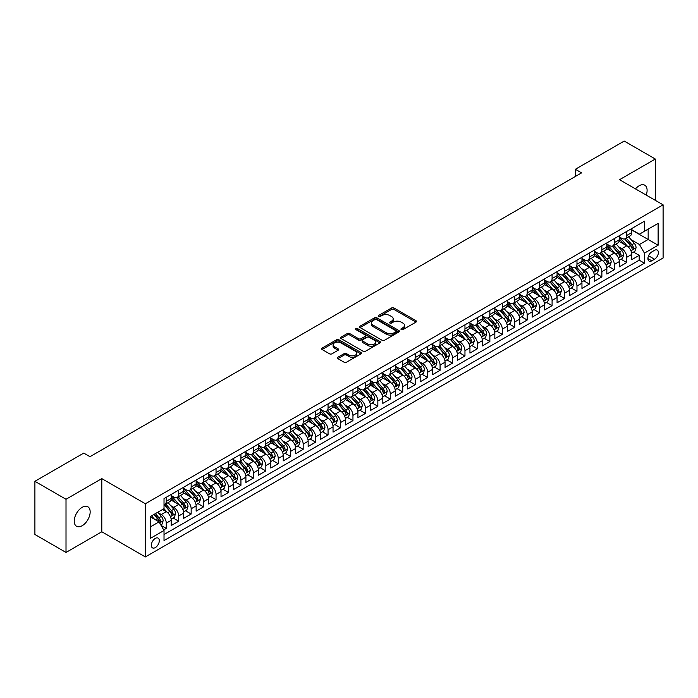 <?xml version="1.0" encoding="UTF-8"?>
<svg xmlns="http://www.w3.org/2000/svg" width="698" height="698" viewBox="0 0 698 698"><rect width="100%" height="100%" fill="white"/><g stroke="black" fill="none" stroke-linecap="round" stroke-linejoin="round"><path stroke-width="1.05" d="M401.28 329.604A1.213 0.698 0 0 0 402.99 329.604L415.964 322.11A1.728 0.995 0 0 0 416.47 321.403A1.728 0.995 0 0 0 415.964 320.696L393.977 308.001A1.728 0.995 0 0 0 391.534 308.001L378.552 315.496A1.213 0.698 0 0 0 378.203 315.993A1.213 0.698 0 0 0 378.552 316.482A1.213 0.698 0 0 0 380.262 316.482L381.946 315.513A5.532 3.193 0 0 1 389.763 315.513L391.595 316.569A5.532 3.193 0 0 1 393.21 318.829A5.532 3.193 0 0 1 391.595 321.089L389.912 322.057A1.213 0.698 0 0 0 389.563 322.546A1.213 0.698 0 0 0 389.912 323.043A1.213 0.698 0 0 0 391.622 323.043L393.306 322.075A5.532 3.193 0 0 1 401.123 322.075L402.955 323.13A5.532 3.193 0 0 1 404.578 325.39A5.532 3.193 0 0 1 402.955 327.641L401.28 328.618A1.213 0.698 0 0 0 400.922 329.107A1.213 0.698 0 0 0 401.28 329.604L401.28 328.618M82.198 525.707A11.264 6.5 120 0 0 89.553 515.787A11.264 6.5 120 0 0 87.826 506.757A11.264 6.5 120 0 0 82.198 507.315A11.264 6.5 120 0 0 74.834 517.244A11.264 6.5 120 0 0 76.562 526.266A11.264 6.5 120 0 0 82.198 525.707M646.217 195.091A11.264 6.5 120 0 0 644.778 185.206A11.264 6.5 120 0 0 639.141 185.764A11.264 6.5 120 0 0 635.485 188.896M155.314 547.59A5.636 3.254 120 0 0 158.996 542.625A5.636 3.254 120 0 0 158.132 538.114A5.636 3.254 120 0 0 155.314 538.394A5.636 3.254 120 0 0 151.632 543.358A5.636 3.254 120 0 0 152.496 547.869A5.636 3.254 120 0 0 155.314 547.59M337.902 357.228A1.728 0.995 0 0 0 337.396 357.934A1.728 0.995 0 0 0 337.902 358.641L344.07 362.201A1.728 0.995 0 0 0 346.513 362.201L360.936 353.886A1.728 0.995 0 0 0 361.442 353.179A1.728 0.995 0 0 0 360.936 352.473L338.94 339.778A1.728 0.995 0 0 0 336.497 339.778L322.083 348.101A1.728 0.995 0 0 0 321.577 348.799A1.728 0.995 0 0 0 322.083 349.506L329.535 353.807A1.728 0.995 0 0 0 331.978 353.807L338.146 350.248A1.728 0.995 0 0 0 338.652 349.541A1.728 0.995 0 0 0 338.146 348.843L334.455 346.705A4.624 2.67 0 0 1 333.103 344.821A4.624 2.67 0 0 1 335.956 342.352A4.624 2.67 0 0 1 340.99 342.936L355.465 351.286A4.624 2.67 0 0 1 356.818 353.179A4.624 2.67 0 0 1 353.965 355.64A4.624 2.67 0 0 1 348.93 355.064L346.513 353.668A1.728 0.995 0 0 0 344.07 353.668L337.902 357.228L337.902 358.641L344.07 355.108L344.07 353.668M101.795 478.61L66.013 499.271L34.9 481.306L34.9 534.476L66.013 552.441L101.795 531.78L145.358 556.934L145.358 503.755L101.795 478.61L101.795 531.78M655.317 200.352L655.317 159.031L619.536 179.691L663.1 204.837L145.358 503.755M655.317 159.031L624.204 141.066L575.361 169.274L575.361 176.454M34.9 481.306L83.751 453.098L89.972 456.693L581.582 172.868L575.361 169.274M382.068 340.266A1.728 0.995 0 0 0 384.511 340.266L398.924 331.943A1.728 0.995 0 0 0 399.431 331.245A1.728 0.995 0 0 0 398.924 330.538L376.937 317.843A1.728 0.995 0 0 0 374.494 317.843L360.081 326.167A1.728 0.995 0 0 0 359.575 326.865A1.728 0.995 0 0 0 360.081 327.571L382.068 340.266M356.346 329.866A1.213 0.698 0 0 1 357.568 330.032L357.568 328.601L379.93 341.505A1.728 0.995 0 0 1 380.436 342.212A1.728 0.995 0 0 1 379.93 342.91L365.516 351.234A1.728 0.995 0 0 1 363.073 351.234L341.078 338.539L341.078 337.134A1.728 0.995 0 0 0 340.572 337.832A1.728 0.995 0 0 0 341.078 338.539M341.078 337.134L347.246 333.565A1.728 0.995 0 0 1 349.689 333.565L358.606 338.722A1.728 0.995 0 0 0 361.058 338.722L365.15 336.357A1.728 0.995 0 0 0 365.656 335.651A1.728 0.995 0 0 0 365.15 334.944L355.858 329.587A1.213 0.698 0 0 1 355.509 329.09A1.213 0.698 0 0 1 356.25 328.444A1.213 0.698 0 0 1 357.568 328.601M163.681 529.895L166.264 528.403L161.098 525.42M158.158 512.733L161.29 514.539A7.041 4.066 60 0 1 166.264 523.16L171.246 520.28L171.246 525.533L178.714 521.223L173.052 517.951M170.609 505.544L173.732 507.35A7.041 4.066 60 0 1 178.714 515.97L183.687 513.1L183.687 518.344L191.156 514.033L185.494 510.762M183.051 498.363L186.174 500.161A7.041 4.066 60 0 1 191.156 508.79L196.138 505.91L196.138 511.163L203.607 506.844L197.935 503.581M195.501 491.174L198.625 492.98A7.041 4.066 60 0 1 203.607 501.6L208.58 498.73L208.58 503.973L216.048 499.663L210.386 496.391M207.943 483.993L211.066 485.791A7.041 4.066 60 0 1 216.048 494.42L221.03 491.54L221.03 496.784L228.49 492.474L222.828 489.211M220.394 476.804L223.517 478.61A7.041 4.066 60 0 1 228.49 487.23L233.472 484.36L233.472 489.603L240.941 485.293L235.278 482.021M232.835 469.623L235.959 471.42A7.041 4.066 60 0 1 240.941 480.05L245.914 477.17L245.914 482.414L253.383 478.104L247.72 474.832M245.286 462.434L248.409 464.24A7.041 4.066 60 0 1 253.383 472.86L258.365 469.99L258.365 475.233L265.833 470.923L260.171 467.651M257.728 455.244L260.851 457.05A7.041 4.066 60 0 1 265.833 465.671L270.807 462.8L270.807 468.044L278.275 463.734L272.613 460.462M270.17 448.064L273.302 449.87A7.041 4.066 60 0 1 278.275 458.49L283.257 455.611L283.257 460.863L290.726 456.553L285.063 453.281M282.62 440.874L285.744 442.68A7.041 4.066 60 0 1 290.726 451.301L295.699 448.43L295.699 453.674L303.168 449.364L297.505 446.092M295.062 433.694L298.194 435.5A7.041 4.066 60 0 1 303.168 444.12L308.15 441.241L308.15 446.493L315.618 442.174L309.956 438.911M307.513 426.504L310.636 428.31A7.041 4.066 60 0 1 315.618 436.931L320.591 434.06L320.591 439.304L328.06 434.994L322.397 431.722M319.954 419.324L323.078 421.121A7.041 4.066 60 0 1 328.06 429.75L333.042 426.871L333.042 432.114L340.502 427.804L334.839 424.541M332.405 412.134L335.529 413.94A7.041 4.066 60 0 1 340.502 422.56L345.484 419.69L345.484 424.934L352.952 420.624L347.29 417.352M344.847 404.953L347.97 406.751A7.041 4.066 60 0 1 352.952 415.38L357.926 412.501L357.926 417.744L365.394 413.434L359.732 410.171M357.297 397.764L360.421 399.57A7.041 4.066 60 0 1 365.394 408.19L370.376 405.32L370.376 410.564L377.845 406.253L372.182 402.982M369.739 390.575L372.863 392.381A7.041 4.066 60 0 1 377.845 401.001L382.818 398.13L382.818 403.374L390.287 399.064L384.624 395.792M382.19 383.394L385.313 385.2A7.041 4.066 60 0 1 390.287 393.82L395.269 390.95L395.269 396.194L402.737 391.883L397.075 388.611M394.632 376.205L397.755 378.011A7.041 4.066 60 0 1 402.737 386.631L407.711 383.76L407.711 389.004L415.179 384.694L409.517 381.422M407.074 369.024L410.206 370.83A7.041 4.066 60 0 1 415.179 379.45L420.161 376.571L420.161 381.823L427.63 377.505L421.967 374.241M419.524 361.834L422.648 363.641A7.041 4.066 60 0 1 427.63 372.261L432.603 369.39L432.603 374.634L440.072 370.324L434.409 367.052M431.966 354.654L435.09 356.451A7.041 4.066 60 0 1 440.072 365.08L445.054 362.201L445.054 367.445L452.513 363.135L446.851 359.871M444.417 347.464L447.54 349.27A7.041 4.066 60 0 1 452.513 357.891L457.495 355.02L457.495 360.264L464.964 355.954L459.301 352.682M456.858 340.284L459.982 342.081A7.041 4.066 60 0 1 464.964 350.71L469.946 347.831L469.946 353.075L477.406 348.764L471.743 345.501M469.309 333.094L472.433 334.9A7.041 4.066 60 0 1 477.406 343.521L482.388 340.65L482.388 345.894L489.856 341.584L484.194 338.312M481.751 325.905L484.874 327.711A7.041 4.066 60 0 1 489.856 336.34L494.83 333.461L494.83 338.704L502.298 334.394L496.636 331.122M494.201 318.724L497.325 320.53A7.041 4.066 60 0 1 502.298 329.151L507.28 326.28L507.28 331.524L514.749 327.214L509.086 323.942M506.643 311.535L509.767 313.341A7.041 4.066 60 0 1 514.749 321.961L519.722 319.091L519.722 324.334L527.191 320.024L521.528 316.752M519.085 304.354L522.217 306.16A7.041 4.066 60 0 1 527.191 314.781L532.173 311.901L532.173 317.154L539.641 312.835L533.979 309.572M531.536 297.165L534.659 298.971A7.041 4.066 60 0 1 539.641 307.591L544.615 304.721L544.615 309.964L552.083 305.654L546.421 302.382M543.978 289.984L547.101 291.781A7.041 4.066 60 0 1 552.083 300.41L557.065 297.531L557.065 302.784L564.534 298.465L558.862 295.202M556.428 282.795L559.552 284.601A7.041 4.066 60 0 1 564.534 293.221L569.507 290.351L569.507 295.594L576.976 291.284L571.313 288.012M568.87 275.614L571.994 277.411A7.041 4.066 60 0 1 576.976 286.04L581.957 283.161L581.957 288.405L589.417 284.095L583.755 280.832M581.321 268.425L584.444 270.231A7.041 4.066 60 0 1 589.417 278.851L594.399 275.98L594.399 281.224L601.868 276.914L596.205 273.642M593.762 261.235L596.886 263.041A7.041 4.066 60 0 1 601.868 271.67L606.841 268.791L606.841 274.035L614.31 269.725L608.647 266.453M606.213 254.055L609.337 255.861A7.041 4.066 60 0 1 614.31 264.481L619.292 261.61L619.292 266.854L626.76 262.544L626.76 257.292A7.041 4.066 -120 0 0 621.778 248.671L618.655 246.865M621.098 259.272L626.76 262.544M171.246 520.28A7.041 4.066 -120 0 0 166.264 511.66L162.529 509.505M183.687 513.1A7.041 4.066 -120 0 0 178.714 504.48L171.01 500.03M196.138 505.91A7.041 4.066 -120 0 0 191.156 497.29L183.461 492.849M208.58 498.73A7.041 4.066 -120 0 0 203.607 490.109L195.902 485.66M221.03 491.54A7.041 4.066 -120 0 0 216.048 482.92L208.353 478.479M233.472 484.36A7.041 4.066 -120 0 0 228.49 475.731L220.795 471.29M245.914 477.17A7.041 4.066 -120 0 0 240.941 468.55L233.245 464.109M258.365 469.99A7.041 4.066 -120 0 0 253.383 461.361L245.687 456.92M270.807 462.8A7.041 4.066 -120 0 0 265.833 454.18L258.138 449.73M283.257 455.611A7.041 4.066 -120 0 0 278.275 446.99L270.58 442.549M295.699 448.43A7.041 4.066 -120 0 0 290.726 439.81L283.022 435.36M308.15 441.241A7.041 4.066 -120 0 0 303.168 432.62L295.472 428.179M320.591 434.06A7.041 4.066 -120 0 0 315.618 425.44L307.914 420.99M333.042 426.871A7.041 4.066 -120 0 0 328.06 418.25L320.365 413.809M345.484 419.69A7.041 4.066 -120 0 0 340.502 411.061L332.806 406.62M357.926 412.501A7.041 4.066 -120 0 0 352.952 403.88L345.257 399.439M370.376 405.32A7.041 4.066 -120 0 0 365.394 396.691L357.699 392.25M382.818 398.13A7.041 4.066 -120 0 0 377.845 389.51L370.149 385.06M395.269 390.95A7.041 4.066 -120 0 0 390.287 382.321L382.591 377.88M407.711 383.76A7.041 4.066 -120 0 0 402.737 375.14L395.042 370.69M420.161 376.571A7.041 4.066 -120 0 0 415.179 367.951L407.484 363.51M432.603 369.39A7.041 4.066 -120 0 0 427.63 360.77L419.926 356.32M445.054 362.201A7.041 4.066 -120 0 0 440.072 353.581L432.376 349.14M457.495 355.02A7.041 4.066 -120 0 0 452.513 346.391L444.818 341.95M469.946 347.831A7.041 4.066 -120 0 0 464.964 339.211L457.269 334.77M482.388 340.65A7.041 4.066 -120 0 0 477.406 332.021L469.71 327.58M494.83 333.461A7.041 4.066 -120 0 0 489.856 324.84L482.161 320.399M507.28 326.28A7.041 4.066 -120 0 0 502.298 317.651L494.603 313.21M519.722 319.091A7.041 4.066 -120 0 0 514.749 310.47L507.053 306.021M532.173 311.901A7.041 4.066 -120 0 0 527.191 303.281L519.495 298.84M544.615 304.721A7.041 4.066 -120 0 0 539.641 296.1L531.937 291.651M557.065 297.531A7.041 4.066 -120 0 0 552.083 288.911L544.388 284.47M569.507 290.351A7.041 4.066 -120 0 0 564.534 281.722L556.83 277.281M581.957 283.161A7.041 4.066 -120 0 0 576.976 274.541L569.28 270.1M594.399 275.98A7.041 4.066 -120 0 0 589.417 267.351L581.722 262.91M606.841 268.791A7.041 4.066 -120 0 0 601.868 260.171L594.173 255.73M619.292 261.61A7.041 4.066 -120 0 0 614.31 252.981L606.614 248.54M654.515 250.329L651.775 251.908A5.453 3.15 120 0 0 648.206 256.716A5.453 3.15 120 0 0 649.044 261.087A5.453 3.15 120 0 0 651.775 260.816L654.515 259.237A5.453 3.15 120 0 0 658.074 254.43A5.453 3.15 120 0 0 657.237 250.059A5.453 3.15 120 0 0 654.515 250.329M145.358 556.934L663.1 258.016L663.1 204.837M150.332 526.894L159.048 521.868L164.021 530.489L164.021 540.549L644.429 263.19L644.429 253.13L639.455 244.501L631.097 239.684M164.021 530.489L150.332 538.394L150.332 516.546L164.021 508.641L164.021 498.581L644.429 221.222L644.429 231.282L658.118 223.377L658.118 245.225L644.429 253.13M171.246 495.563L173.732 497.002A7.041 4.066 60 0 0 177.248 497.351L182.23 494.481A7.041 4.066 -120 0 0 183.687 491.252L183.687 487.23M183.687 488.382L186.174 489.822A7.041 4.066 60 0 0 189.699 490.171L194.681 487.291A7.041 4.066 -120 0 0 196.138 484.072L196.138 480.05M196.138 481.192L198.625 482.632A7.041 4.066 60 0 0 202.141 482.981L207.123 480.111A7.041 4.066 -120 0 0 208.58 476.882L208.58 472.86M208.58 474.012L211.066 475.443A7.041 4.066 60 0 0 214.591 475.792L219.565 472.921A7.041 4.066 -120 0 0 221.03 469.702L221.03 465.671M221.03 466.822L223.517 468.262A7.041 4.066 60 0 0 227.033 468.611L232.015 465.732A7.041 4.066 -120 0 0 233.472 462.512L233.472 458.49M233.472 459.642L235.959 461.073A7.041 4.066 60 0 0 239.484 461.422L244.457 458.551A7.041 4.066 -120 0 0 245.914 455.332L245.914 451.301M245.914 452.452L248.409 453.892A7.041 4.066 60 0 0 251.926 454.241L256.908 451.362A7.041 4.066 -120 0 0 258.365 448.142L258.365 444.12M258.365 445.272L260.851 446.703A7.041 4.066 60 0 0 264.376 447.052L269.349 444.181A7.041 4.066 -120 0 0 270.807 440.953L270.807 436.931M270.807 438.082L273.302 439.522A7.041 4.066 60 0 0 276.818 439.871L281.8 436.992A7.041 4.066 -120 0 0 283.257 433.772L283.257 429.75M283.257 430.893L285.744 432.332A7.041 4.066 60 0 0 289.269 432.681L294.242 429.811A7.041 4.066 -120 0 0 295.699 426.583L295.699 422.56M295.699 423.712L298.194 425.152A7.041 4.066 60 0 0 301.711 425.501L306.692 422.622A7.041 4.066 -120 0 0 308.15 419.402L308.15 415.38M308.15 416.523L310.636 417.962A7.041 4.066 60 0 0 314.152 418.311L319.134 415.441A7.041 4.066 -120 0 0 320.591 412.213L320.591 408.19M320.591 409.342L323.078 410.773A7.041 4.066 60 0 0 326.603 411.122L331.576 408.251A7.041 4.066 -120 0 0 333.042 405.032L333.042 401.001M333.042 402.153L335.529 403.592A7.041 4.066 60 0 0 339.045 403.941L344.027 401.062A7.041 4.066 -120 0 0 345.484 397.843L345.484 393.82M345.484 394.972L347.97 396.403A7.041 4.066 60 0 0 351.495 396.752L356.469 393.881A7.041 4.066 -120 0 0 357.926 390.662L357.926 386.631M357.926 387.783L360.421 389.222A7.041 4.066 60 0 0 363.937 389.571L368.919 386.692A7.041 4.066 -120 0 0 370.376 383.472L370.376 379.45M370.376 380.602L372.863 382.033A7.041 4.066 60 0 0 376.388 382.382L381.361 379.511A7.041 4.066 -120 0 0 382.818 376.283L382.818 372.261M382.818 373.413L385.313 374.852A7.041 4.066 60 0 0 388.83 375.201L393.812 372.322A7.041 4.066 -120 0 0 395.269 369.102L395.269 365.08M395.269 366.223L397.755 367.663A7.041 4.066 60 0 0 401.28 368.012L406.253 365.141A7.041 4.066 -120 0 0 407.711 361.913L407.711 357.891M407.711 359.042L410.206 360.482A7.041 4.066 60 0 0 413.722 360.831L418.704 357.952A7.041 4.066 -120 0 0 420.161 354.732L420.161 350.71M420.161 351.853L422.648 353.293A7.041 4.066 60 0 0 426.164 353.642L431.146 350.771A7.041 4.066 -120 0 0 432.603 347.543L432.603 343.521M432.603 344.672L435.09 346.112A7.041 4.066 60 0 0 438.614 346.452L443.588 343.582A7.041 4.066 -120 0 0 445.054 340.362L445.054 336.331M445.054 337.483L447.54 338.923A7.041 4.066 60 0 0 451.056 339.272L456.038 336.401A7.041 4.066 -120 0 0 457.495 333.173L457.495 329.151M457.495 330.302L459.982 331.733A7.041 4.066 60 0 0 463.507 332.082L468.48 329.212A7.041 4.066 -120 0 0 469.946 325.992L469.946 321.961M469.946 323.113L472.433 324.553A7.041 4.066 60 0 0 475.949 324.902L480.931 322.022A7.041 4.066 -120 0 0 482.388 318.803L482.388 314.781M482.388 315.932L484.874 317.363A7.041 4.066 60 0 0 488.399 317.712L493.373 314.842A7.041 4.066 -120 0 0 494.83 311.613L494.83 307.591M494.83 308.743L497.325 310.182A7.041 4.066 60 0 0 500.841 310.531L505.823 307.652A7.041 4.066 -120 0 0 507.28 304.433L507.28 300.41M507.28 301.553L509.767 302.993A7.041 4.066 60 0 0 513.292 303.342L518.265 300.472A7.041 4.066 -120 0 0 519.722 297.243L519.722 293.221M519.722 294.373L522.217 295.812A7.041 4.066 60 0 0 525.734 296.161L530.716 293.282A7.041 4.066 -120 0 0 532.173 290.063L532.173 286.04M532.173 287.183L534.659 288.623A7.041 4.066 60 0 0 538.184 288.972L543.157 286.101A7.041 4.066 -120 0 0 544.615 282.873L544.615 278.851M544.615 280.003L547.101 281.442A7.041 4.066 60 0 0 550.626 281.791L555.608 278.912A7.041 4.066 -120 0 0 557.065 275.693L557.065 271.662M557.065 272.813L559.552 274.253A7.041 4.066 60 0 0 563.068 274.602L568.05 271.731A7.041 4.066 -120 0 0 569.507 268.503L569.507 264.481M569.507 265.633L571.994 267.064A7.041 4.066 60 0 0 575.518 267.413L580.492 264.542A7.041 4.066 -120 0 0 581.957 261.322L581.957 257.292M581.957 258.443L584.444 259.883A7.041 4.066 60 0 0 587.96 260.232L592.942 257.353A7.041 4.066 -120 0 0 594.399 254.133L594.399 250.111M594.399 251.263L596.886 252.693A7.041 4.066 60 0 0 600.411 253.042L605.384 250.172A7.041 4.066 -120 0 0 606.841 246.944L606.841 242.921M606.841 244.073L609.337 245.513A7.041 4.066 60 0 0 612.853 245.862L617.835 242.983A7.041 4.066 -120 0 0 619.292 239.763L619.292 235.741M164.021 534.511L639.202 260.171L639.202 255.355L631.734 259.665L631.734 254.421A7.041 4.066 -120 0 0 626.76 245.801L619.065 241.351M619.292 236.892L621.778 238.323A7.041 4.066 -120 0 0 625.303 238.672A7.041 4.066 -120 0 0 626.76 235.453L626.76 231.431M625.303 238.672L630.277 235.802A7.041 4.066 -120 0 0 631.734 232.574L631.734 228.551M166.264 497.29L166.264 501.312A7.041 4.066 60 0 1 164.807 504.541A7.041 4.066 60 0 1 164.021 504.82M164.807 504.541L169.788 501.661A7.041 4.066 -120 0 0 171.246 498.442L171.246 494.42M178.714 490.101L178.714 494.132A7.041 4.066 60 0 1 177.248 497.351M191.156 482.92L191.156 486.942A7.041 4.066 60 0 1 189.699 490.171M203.607 475.731L203.607 479.762A7.041 4.066 60 0 1 202.141 482.981M216.048 468.55L216.048 472.572A7.041 4.066 60 0 1 214.591 475.792M228.49 461.361L228.49 465.383A7.041 4.066 60 0 1 227.033 468.611M240.941 454.18L240.941 458.202A7.041 4.066 60 0 1 239.484 461.422M253.383 446.99L253.383 451.013A7.041 4.066 60 0 1 251.926 454.241M265.833 439.81L265.833 443.832A7.041 4.066 60 0 1 264.376 447.052M278.275 432.62L278.275 436.643A7.041 4.066 60 0 1 276.818 439.871M290.726 425.44L290.726 429.462A7.041 4.066 60 0 1 289.269 432.681M303.168 418.25L303.168 422.273A7.041 4.066 60 0 1 301.711 425.501M315.618 411.061L315.618 415.092A7.041 4.066 60 0 1 314.152 418.311M328.06 403.88L328.06 407.902A7.041 4.066 60 0 1 326.603 411.122M340.502 396.691L340.502 400.722A7.041 4.066 60 0 1 339.045 403.941M352.952 389.51L352.952 393.532A7.041 4.066 60 0 1 351.495 396.752M365.394 382.321L365.394 386.343A7.041 4.066 60 0 1 363.937 389.571M377.845 375.14L377.845 379.162A7.041 4.066 60 0 1 376.388 382.382M390.287 367.951L390.287 371.973A7.041 4.066 60 0 1 388.83 375.201M402.737 360.77L402.737 364.792A7.041 4.066 60 0 1 401.28 368.012M415.179 353.581L415.179 357.603A7.041 4.066 60 0 1 413.722 360.831M427.63 346.391L427.63 350.422A7.041 4.066 60 0 1 426.164 353.642M440.072 339.211L440.072 343.233A7.041 4.066 60 0 1 438.614 346.452M452.513 332.021L452.513 336.052A7.041 4.066 60 0 1 451.056 339.272M464.964 324.84L464.964 328.863A7.041 4.066 60 0 1 463.507 332.082M477.406 317.651L477.406 321.673A7.041 4.066 60 0 1 475.949 324.902M489.856 310.47L489.856 314.493A7.041 4.066 60 0 1 488.399 317.712M502.298 303.281L502.298 307.303A7.041 4.066 60 0 1 500.841 310.531M514.749 296.1L514.749 300.123A7.041 4.066 60 0 1 513.292 303.342M527.191 288.911L527.191 292.933A7.041 4.066 60 0 1 525.734 296.161M539.641 281.722L539.641 285.752A7.041 4.066 60 0 1 538.184 288.972M552.083 274.541L552.083 278.563A7.041 4.066 60 0 1 550.626 281.791M564.534 267.351L564.534 271.382A7.041 4.066 60 0 1 563.068 274.602M576.976 260.171L576.976 264.193A7.041 4.066 60 0 1 575.518 267.413M589.417 252.981L589.417 257.004A7.041 4.066 60 0 1 587.96 260.232M601.868 245.801L601.868 249.823A7.041 4.066 60 0 1 600.411 253.042M614.31 238.611L614.31 242.634A7.041 4.066 60 0 1 612.853 245.862M614.31 264.481L614.31 269.725M601.868 271.67L601.868 276.914M589.417 278.851L589.417 284.095M576.976 286.04L576.976 291.284M564.534 293.221L564.534 298.465M552.083 300.41L552.083 305.654M539.641 307.591L539.641 312.835M527.191 314.781L527.191 320.024M514.749 321.961L514.749 327.214M502.298 329.151L502.298 334.394M489.856 336.34L489.856 341.584M477.406 343.521L477.406 348.764M464.964 350.71L464.964 355.954M452.513 357.891L452.513 363.135M440.072 365.08L440.072 370.324M427.63 372.261L427.63 377.505M415.179 379.45L415.179 384.694M402.737 386.631L402.737 391.883M390.287 393.82L390.287 399.064M377.845 401.001L377.845 406.253M365.394 408.19L365.394 413.434M352.952 415.38L352.952 420.624M340.502 422.56L340.502 427.804M328.06 429.75L328.06 434.994M315.618 436.931L315.618 442.174M303.168 444.12L303.168 449.364M290.726 451.301L290.726 456.553M278.275 458.49L278.275 463.734M265.833 465.671L265.833 470.923M253.383 472.86L253.383 478.104M240.941 480.05L240.941 485.293M228.49 487.23L228.49 492.474M216.048 494.42L216.048 499.663M203.607 501.6L203.607 506.844M191.156 508.79L191.156 514.033M178.714 515.97L178.714 521.223M166.264 523.16L166.264 528.403M159.048 521.868L150.332 516.834M639.455 244.501L648.163 239.475L648.163 229.127L658.118 223.377M631.734 229.991L658.118 245.225M631.734 229.703L639.455 234.162L644.429 231.282M66.013 499.271L66.013 552.441M633.54 252.083L639.202 255.355M639.202 260.171L644.429 263.19M401.76 329.77L402.955 329.081A5.532 3.193 0 0 0 404.578 326.821L404.578 325.39M393.21 318.829L393.21 320.269A5.532 3.193 0 0 1 391.595 322.52L390.4 323.209M415.964 320.696L415.964 322.11L393.977 309.441A1.728 0.995 0 0 0 391.534 309.441L379.04 316.656M398.924 330.538L398.924 331.943L376.937 319.274A1.728 0.995 0 0 0 374.494 319.274L360.098 327.589L360.081 326.167M395.871 331.733A1.213 0.698 0 0 0 396.228 331.245A1.213 0.698 0 0 0 395.871 330.747L376.571 319.605A1.213 0.698 0 0 0 374.861 319.605L373.09 320.626A5.532 3.193 0 0 0 371.467 322.886A5.532 3.193 0 0 0 373.09 325.137L386.282 332.754A5.532 3.193 0 0 0 394.1 332.754L395.871 331.733L395.871 333.173A1.213 0.698 0 0 0 396.228 332.676L396.228 331.245M371.467 322.886L371.467 324.317A5.532 3.193 0 0 0 373.09 326.577L373.09 325.137M395.871 333.173L394.1 334.194A5.532 3.193 0 0 1 386.282 334.194L373.09 326.577M341.104 338.556L347.246 335.005L347.246 333.565M365.656 335.651L365.656 337.09A1.728 0.995 0 0 1 365.15 337.788L361.058 340.153A1.728 0.995 0 0 1 358.606 340.153L349.689 335.005A1.728 0.995 0 0 0 347.246 335.005M357.568 330.032L379.904 342.927M367.863 344.062A4.624 2.67 0 0 0 372.898 344.638A4.624 2.67 0 0 0 375.751 342.177A4.624 2.67 0 0 0 374.398 340.284L369.303 337.343A1.728 0.995 0 0 0 366.86 337.343L362.768 339.708A1.728 0.995 0 0 0 362.262 340.415A1.728 0.995 0 0 0 362.768 341.113L367.863 344.062L367.863 345.501A4.624 2.67 0 0 0 372.898 346.077A4.624 2.67 0 0 0 375.751 343.608L375.751 342.177M362.262 340.415L362.262 341.846A1.728 0.995 0 0 0 362.768 342.552L362.768 341.113M367.863 345.501L362.768 342.552M356.818 353.179L356.818 354.61A4.624 2.67 0 0 1 353.965 357.079A4.624 2.67 0 0 1 348.93 356.504L346.513 355.108A1.728 0.995 0 0 0 344.07 355.108M333.103 344.821L333.103 346.252A4.624 2.67 0 0 0 334.455 348.145L334.455 346.705M338.146 348.843L338.146 350.248L334.455 348.145M360.91 353.895L338.94 341.209A1.728 0.995 0 0 0 336.497 341.209L322.11 349.524M631.629 253.191L634.848 251.332L636.096 247.738A4.668 2.696 -120 0 0 634.273 243.358L628.593 236.779M627.45 246.254L620.705 238.446A13.463 7.774 -120 0 0 619.292 236.962M623.75 244.064L619.981 239.693A11.177 6.457 -120 0 0 619.292 238.943M624.666 238.925L630.416 245.583A4.668 2.696 60 0 1 632.083 248.802C632.781 249.736 633.278 249.448 633.575 247.938A4.668 2.696 -120 0 0 631.908 244.728L626.228 238.14M625.007 238.821L631.184 245.975A2.373 1.37 60 0 1 631.786 246.9L633.575 247.938M632.083 248.802L632.423 249.352M619.187 260.371L622.407 258.513L623.646 254.927A4.668 2.696 -120 0 0 621.831 250.547L616.142 243.96M615.008 253.435L608.263 245.635A13.463 7.774 -120 0 0 606.841 244.152M611.308 251.245L607.53 246.883A11.177 6.457 -120 0 0 606.841 246.132M612.225 246.115L617.974 252.772A4.668 2.696 60 0 1 619.632 255.983C620.339 256.925 620.836 256.637 621.124 255.119A4.668 2.696 -120 0 0 619.466 251.908L613.778 245.33M612.556 246.001L618.742 253.156A2.373 1.37 60 0 1 619.335 254.089L621.124 255.119M619.632 255.983L619.972 256.541M606.736 267.561L609.956 265.702L611.204 262.108A4.668 2.696 -120 0 0 609.38 257.728L603.7 251.149M602.557 260.624L595.813 252.816A13.463 7.774 -120 0 0 594.399 251.332M598.858 258.435L595.089 254.063A11.177 6.457 -120 0 0 594.399 253.313M599.774 253.295L605.524 259.961A4.668 2.696 60 0 1 607.19 263.172C607.888 264.106 608.386 263.818 608.682 262.308A4.668 2.696 -120 0 0 607.016 259.098L601.336 252.51M600.114 253.191L606.292 260.345A2.373 1.37 60 0 1 606.894 261.27L608.682 262.308M607.19 263.172L607.53 263.722M594.295 274.742L597.514 272.892L598.753 269.297A4.668 2.696 -120 0 0 596.938 264.917L591.25 258.33M590.115 267.814L583.371 260.005A13.463 7.774 -120 0 0 581.957 258.522M586.416 265.615L582.638 261.253A11.177 6.457 -120 0 0 581.957 260.502M587.332 260.485L593.082 267.142A4.668 2.696 60 0 1 594.74 270.353C595.446 271.295 595.944 271.007 596.24 269.498A4.668 2.696 -120 0 0 594.574 266.278L588.885 259.7M587.664 260.371L593.85 267.526A2.373 1.37 60 0 1 594.443 268.46L596.24 269.498M594.74 270.353L595.08 270.911M581.853 281.931L585.064 280.072L586.311 276.478A4.668 2.696 -120 0 0 584.496 272.098L578.808 265.519M577.665 274.995L570.92 267.186A13.463 7.774 -120 0 0 569.507 265.711M573.965 272.805L570.196 268.433A11.177 6.457 -120 0 0 569.507 267.683M574.882 267.666L580.631 274.331A4.668 2.696 60 0 1 582.298 277.542C582.996 278.476 583.493 278.188 583.79 276.678A4.668 2.696 -120 0 0 582.132 273.468L576.443 266.88M575.222 267.561L581.399 274.715A2.373 1.37 60 0 1 582.001 275.649L583.79 276.678M582.298 277.542L582.638 278.092M569.402 289.112L572.622 287.262L573.861 283.667A4.668 2.696 -120 0 0 572.046 279.287L566.357 272.7M565.223 282.184L558.479 274.375A13.463 7.774 -120 0 0 557.065 272.892M561.524 279.994L557.754 275.623A11.177 6.457 -120 0 0 557.065 274.872M562.44 274.855L568.189 281.512A4.668 2.696 60 0 1 569.856 284.723C570.554 285.665 571.051 285.377 571.348 283.868A4.668 2.696 -120 0 0 569.681 280.648L563.993 274.07M562.771 274.742L568.957 281.905A2.373 1.37 60 0 1 569.551 282.83L571.348 283.868M569.856 284.723L570.187 285.281M556.96 296.301L560.171 294.443L561.419 290.848A4.668 2.696 -120 0 0 559.604 286.468L553.915 279.889M552.772 289.365L546.028 281.556A13.463 7.774 -120 0 0 544.615 280.081M549.073 287.175L545.304 282.812A11.177 6.457 -120 0 0 544.615 282.053M549.989 282.044L555.739 288.702A4.668 2.696 60 0 1 557.405 291.912C558.103 292.855 558.601 292.567 558.897 291.049A4.668 2.696 -120 0 0 557.24 287.838L551.551 281.25M550.329 281.931L556.507 289.085A2.373 1.37 60 0 1 557.109 290.019L558.897 291.049M557.405 291.912L557.746 292.462M544.51 303.49L547.729 301.632L548.968 298.037A4.668 2.696 -120 0 0 547.153 293.657L541.465 287.07M540.331 296.554L533.586 288.745A13.463 7.774 -120 0 0 532.173 287.262M536.631 294.364L532.862 289.993A11.177 6.457 -120 0 0 532.173 289.242M537.547 289.225L543.297 295.882A4.668 2.696 60 0 1 544.964 299.102C545.662 300.035 546.159 299.747 546.455 298.238A4.668 2.696 -120 0 0 544.789 295.018L539.1 288.44M537.888 289.12L544.065 296.275A2.373 1.37 60 0 1 544.667 297.2L546.455 298.238M544.964 299.102L545.304 299.651M532.068 310.671L535.279 308.813L536.526 305.218A4.668 2.696 -120 0 0 534.712 300.847L529.023 294.259M527.88 303.735L521.144 295.926A13.463 7.774 -120 0 0 519.722 294.451M524.189 301.545L520.411 297.182A11.177 6.457 -120 0 0 519.722 296.432M525.097 296.414L530.855 303.072A4.668 2.696 60 0 1 532.513 306.282C533.22 307.225 533.717 306.937 534.005 305.419A4.668 2.696 -120 0 0 532.347 302.208L526.658 295.62M525.437 296.301L531.614 303.456A2.373 1.37 60 0 1 532.216 304.389L534.005 305.419M532.513 306.282L532.853 306.832M519.617 317.86L522.837 316.002L524.085 312.407A4.668 2.696 -120 0 0 522.261 308.027L516.581 301.449M515.438 310.924L508.694 303.115A13.463 7.774 -120 0 0 507.28 301.632M511.739 308.734L507.97 304.363A11.177 6.457 -120 0 0 507.28 303.613M512.655 303.595L518.405 310.252A4.668 2.696 60 0 1 520.071 313.472C520.769 314.405 521.266 314.117 521.563 312.608A4.668 2.696 -120 0 0 519.897 309.397L514.217 302.81M512.995 303.49L519.172 310.645A2.373 1.37 60 0 1 519.774 311.57L521.563 312.608M520.071 313.472L520.411 314.021M507.176 325.041L510.386 323.183L511.634 319.597A4.668 2.696 -120 0 0 509.819 315.217L504.13 308.629M502.996 318.105L496.252 310.305A13.463 7.774 -120 0 0 494.83 308.821M499.297 315.915L495.519 311.552A11.177 6.457 -120 0 0 494.83 310.802M500.204 310.785L505.963 317.442A4.668 2.696 60 0 1 507.62 320.652C508.327 321.595 508.825 321.307 509.112 319.789A4.668 2.696 -120 0 0 507.455 316.578L501.766 309.999M500.545 310.671L506.731 317.826A2.373 1.37 60 0 1 507.324 318.759L509.112 319.789M507.62 320.652L507.961 321.211M494.725 332.231L497.944 330.372L499.192 326.777A4.668 2.696 -120 0 0 497.369 322.397L491.689 315.819M490.546 325.294L483.801 317.485A13.463 7.774 -120 0 0 482.388 316.002M486.846 323.104L483.077 318.733A11.177 6.457 -120 0 0 482.388 317.983M487.762 317.965L493.512 324.631A4.668 2.696 60 0 1 495.179 327.842C495.877 328.775 496.374 328.488 496.671 326.978A4.668 2.696 -120 0 0 495.004 323.767L489.324 317.18M488.103 317.86L494.28 325.015A2.373 1.37 60 0 1 494.882 325.94L496.671 326.978M495.179 327.842L495.519 328.392M482.283 339.411L485.503 337.562L486.742 333.967A4.668 2.696 -120 0 0 484.927 329.587L479.238 323M478.104 332.484L471.359 324.675A13.463 7.774 -120 0 0 469.946 323.191M474.404 330.285L470.627 325.922A11.177 6.457 -120 0 0 469.946 325.172M475.321 325.155L481.07 331.812A4.668 2.696 60 0 1 482.728 335.023C483.435 335.965 483.932 335.677 484.229 334.159A4.668 2.696 -120 0 0 482.562 330.948L476.874 324.369M475.652 325.041L481.838 332.196A2.373 1.37 60 0 1 482.431 333.129L484.229 334.159M482.728 335.023L483.068 335.581M469.841 346.601L473.052 344.742L474.3 341.148A4.668 2.696 -120 0 0 472.485 336.768L466.796 330.189M465.653 339.664L458.909 331.855A13.463 7.774 -120 0 0 457.495 330.381M461.954 337.474L458.185 333.103A11.177 6.457 -120 0 0 457.495 332.353M462.87 332.335L468.62 339.001A4.668 2.696 60 0 1 470.286 342.212C470.984 343.146 471.482 342.858 471.778 341.348A4.668 2.696 -120 0 0 470.12 338.137L464.432 331.55M463.21 332.231L469.388 339.385A2.373 1.37 60 0 1 469.99 340.319L471.778 341.348M470.286 342.212L470.627 342.762M457.391 353.781L460.61 351.932L461.849 348.337A4.668 2.696 -120 0 0 460.034 343.957L454.346 337.37M453.211 346.854L446.467 339.045A13.463 7.774 -120 0 0 445.054 337.562M449.512 344.664L445.743 340.292A11.177 6.457 -120 0 0 445.054 339.542M450.428 339.525L456.178 346.182A4.668 2.696 60 0 1 457.836 349.393C458.542 350.335 459.04 350.047 459.336 348.538A4.668 2.696 -120 0 0 457.67 345.318L451.981 338.739M450.76 339.411L456.946 346.574A2.373 1.37 60 0 1 457.539 347.499L459.336 348.538M457.836 349.393L458.176 349.951M444.949 360.971L448.16 359.112L449.407 355.518A4.668 2.696 -120 0 0 447.593 351.138L441.904 344.559M440.761 354.034L434.016 346.225A13.463 7.774 -120 0 0 432.603 344.751M437.061 351.844L433.292 347.482A11.177 6.457 -120 0 0 432.603 346.723M437.978 346.705L443.727 353.371A4.668 2.696 60 0 1 445.394 356.582C446.092 357.516 446.589 357.236 446.886 355.718A4.668 2.696 -120 0 0 445.228 352.507L439.539 345.92M438.318 346.601L444.495 353.755A2.373 1.37 60 0 1 445.097 354.689L446.886 355.718M445.394 356.582L445.734 357.132M432.498 368.16L435.718 366.302L436.957 362.707A4.668 2.696 -120 0 0 435.142 358.327L429.453 351.74M428.319 361.224L421.575 353.415A13.463 7.774 -120 0 0 420.161 351.932M424.62 359.034L420.85 354.663A11.177 6.457 -120 0 0 420.161 353.912M425.536 353.895L431.285 360.552A4.668 2.696 60 0 1 432.952 363.771C433.65 364.705 434.147 364.417 434.444 362.908A4.668 2.696 -120 0 0 432.777 359.688L427.089 353.109M425.876 353.79L432.053 360.945A2.373 1.37 60 0 1 432.655 361.869L434.444 362.908M432.952 363.771L433.284 364.321M420.056 375.341L423.267 373.482L424.515 369.888A4.668 2.696 -120 0 0 422.7 365.516L417.011 358.929M415.868 368.404L409.124 360.596A13.463 7.774 -120 0 0 407.711 359.121M412.178 366.214L408.4 361.852A11.177 6.457 -120 0 0 407.711 361.102M413.085 361.084L418.844 367.741A4.668 2.696 60 0 1 420.501 370.952C421.199 371.894 421.705 371.606 421.993 370.088A4.668 2.696 -120 0 0 420.336 366.878L414.647 360.29M413.425 360.971L419.603 368.125A2.373 1.37 60 0 1 420.205 369.059L421.993 370.088M420.501 370.952L420.842 371.502M407.606 382.53L410.825 380.672L412.064 377.077A4.668 2.696 -120 0 0 410.25 372.697L404.57 366.11M403.427 375.594L396.682 367.785A13.463 7.774 -120 0 0 395.269 366.302M399.727 373.404L395.958 369.033A11.177 6.457 -120 0 0 395.269 368.282M400.643 368.265L406.393 374.922A4.668 2.696 60 0 1 408.06 378.142C408.758 379.075 409.255 378.787 409.552 377.278A4.668 2.696 -120 0 0 407.885 374.067L402.205 367.48M400.984 368.16L407.161 375.315A2.373 1.37 60 0 1 407.763 376.239L409.552 377.278M408.06 378.142L408.4 378.691M395.164 389.711L398.375 387.852L399.622 384.266A4.668 2.696 -120 0 0 397.808 379.887L392.119 373.299M390.985 382.774L384.24 374.966A13.463 7.774 -120 0 0 382.818 373.491M387.285 380.584L383.507 376.222A11.177 6.457 -120 0 0 382.818 375.472M388.193 375.454L393.951 382.111A4.668 2.696 60 0 1 395.609 385.322C396.316 386.264 396.813 385.977 397.101 384.458A4.668 2.696 -120 0 0 395.443 381.248L389.754 374.669M388.533 375.341L394.719 382.495A2.373 1.37 60 0 1 395.312 383.429L397.101 384.458M395.609 385.322L395.949 385.881M382.713 396.9L385.933 395.042L387.181 391.447A4.668 2.696 -120 0 0 385.357 387.067L379.677 380.489M378.534 389.964L371.79 382.155A13.463 7.774 -120 0 0 370.376 380.672M374.835 387.774L371.066 383.403A11.177 6.457 -120 0 0 370.376 382.652M375.751 382.635L381.501 389.292A4.668 2.696 60 0 1 383.167 392.512C383.865 393.445 384.362 393.157 384.659 391.648A4.668 2.696 -120 0 0 382.993 388.437L377.313 381.85M376.091 382.53L382.268 389.685A2.373 1.37 60 0 1 382.87 390.61L384.659 391.648M383.167 392.512L383.507 393.061M370.272 404.081L373.491 402.223L374.73 398.637A4.668 2.696 -120 0 0 372.915 394.257L367.227 387.669M366.092 397.145L359.348 389.344A13.463 7.774 -120 0 0 357.926 387.861M362.393 394.955L358.615 390.592A11.177 6.457 -120 0 0 357.926 389.842M363.309 389.824L369.059 396.481A4.668 2.696 60 0 1 370.717 399.692C371.423 400.635 371.921 400.347 372.217 398.828A4.668 2.696 -120 0 0 370.551 395.618L364.862 389.039M363.641 389.711L369.827 396.865A2.373 1.37 60 0 1 370.42 397.799L372.217 398.828M370.717 399.692L371.057 400.251M357.821 411.27L361.041 409.412L362.288 405.817A4.668 2.696 -120 0 0 360.465 401.437L354.785 394.859M353.642 404.334L346.897 396.525A13.463 7.774 -120 0 0 345.484 395.042M349.942 402.144L346.173 397.773A11.177 6.457 -120 0 0 345.484 397.022M350.858 397.005L356.608 403.671A4.668 2.696 60 0 1 358.275 406.882C358.973 407.815 359.47 407.527 359.767 406.018A4.668 2.696 -120 0 0 358.1 402.807L352.42 396.22M351.199 396.9L357.376 404.055A2.373 1.37 60 0 1 357.978 404.988L359.767 406.018M358.275 406.882L358.615 407.431M345.379 418.451L348.599 416.601L349.838 413.007A4.668 2.696 -120 0 0 348.023 408.627L342.334 402.039M341.2 411.523L334.455 403.714A13.463 7.774 -120 0 0 333.042 402.231M337.5 409.325L333.731 404.962A11.177 6.457 -120 0 0 333.042 404.212M338.417 404.194L344.166 410.852A4.668 2.696 60 0 1 345.824 414.062C346.531 415.005 347.028 414.717 347.325 413.207A4.668 2.696 -120 0 0 345.658 409.988L339.97 403.409M338.748 404.081L344.934 411.244A2.373 1.37 60 0 1 345.527 412.169L347.325 413.207M345.824 414.062L346.164 414.621M332.937 425.64L336.148 423.782L337.396 420.187A4.668 2.696 -120 0 0 335.581 415.807L329.892 409.229M328.749 418.704L322.005 410.895A13.463 7.774 -120 0 0 320.591 409.421M325.05 416.514L321.281 412.143A11.177 6.457 -120 0 0 320.591 411.392M325.966 411.375L331.716 418.041A4.668 2.696 60 0 1 333.382 421.252C334.08 422.185 334.578 421.906 334.874 420.388A4.668 2.696 -120 0 0 333.216 417.177L327.528 410.59M326.306 411.27L332.484 418.425A2.373 1.37 60 0 1 333.086 419.358L334.874 420.388M333.382 421.252L333.723 421.801M320.487 432.83L323.706 430.971L324.945 427.377A4.668 2.696 -120 0 0 323.13 422.997L317.442 416.409M316.307 425.893L309.563 418.085A13.463 7.774 -120 0 0 308.15 416.601M312.608 423.703L308.839 419.332A11.177 6.457 -120 0 0 308.15 418.582M313.524 418.564L319.274 425.222A4.668 2.696 60 0 1 320.94 428.441C321.638 429.375 322.136 429.087 322.432 427.577A4.668 2.696 -120 0 0 320.766 424.358L315.077 417.779M313.864 418.46L320.042 425.614A2.373 1.37 60 0 1 320.635 426.539L322.432 427.577M320.94 428.441L321.272 428.991M308.045 440.01L311.256 438.152L312.503 434.557A4.668 2.696 -120 0 0 310.689 430.177L305 423.599M303.857 433.074L297.112 425.265A13.463 7.774 -120 0 0 295.699 423.791M300.157 430.884L296.388 426.522A11.177 6.457 -120 0 0 295.699 425.771M301.074 425.754L306.832 432.411A4.668 2.696 60 0 1 308.49 435.622C309.188 436.564 309.685 436.276 309.982 434.758A4.668 2.696 -120 0 0 308.324 431.547L302.635 424.96M301.414 425.64L307.591 432.795A2.373 1.37 60 0 1 308.193 433.728L309.982 434.758M308.49 435.622L308.83 436.171M295.594 447.2L298.814 445.341L300.053 441.747A4.668 2.696 -120 0 0 298.238 437.367L292.558 430.779M291.415 440.264L284.671 432.455A13.463 7.774 -120 0 0 283.257 430.971M287.716 438.074L283.946 433.702A11.177 6.457 -120 0 0 283.257 432.952M288.632 432.935L294.382 439.592A4.668 2.696 60 0 1 296.048 442.811C296.746 443.745 297.243 443.457 297.54 441.947A4.668 2.696 -120 0 0 295.873 438.737L290.185 432.149M288.972 432.83L295.149 439.984A2.373 1.37 60 0 1 295.751 440.909L297.54 441.947M296.048 442.811L296.388 443.361M283.152 454.381L286.363 452.522L287.611 448.936A4.668 2.696 -120 0 0 285.796 444.556L280.107 437.969M278.964 447.444L272.229 439.635A13.463 7.774 -120 0 0 270.807 438.161M275.274 445.254L271.496 440.892A11.177 6.457 -120 0 0 270.807 440.141M276.181 440.124L281.94 446.781A4.668 2.696 60 0 1 283.597 449.992C284.304 450.934 284.801 450.646 285.089 449.128A4.668 2.696 -120 0 0 283.432 445.917L277.743 439.33M276.521 440.01L282.699 447.165A2.373 1.37 60 0 1 283.301 448.099L285.089 449.128M283.597 449.992L283.938 450.55M270.702 461.57L273.921 459.712L275.169 456.117A4.668 2.696 -120 0 0 273.346 451.737L267.666 445.158M266.523 454.634L259.778 446.825A13.463 7.774 -120 0 0 258.365 445.341M262.823 452.444L259.054 448.072A11.177 6.457 -120 0 0 258.365 447.322M263.739 447.305L269.489 453.962A4.668 2.696 60 0 1 271.156 457.181C271.854 458.115 272.351 457.827 272.648 456.318A4.668 2.696 -120 0 0 270.981 453.107L265.301 446.519M264.08 447.2L270.257 454.354A2.373 1.37 60 0 1 270.859 455.279L272.648 456.318M271.156 457.181L271.496 457.731M258.26 468.751L261.471 466.892L262.718 463.306A4.668 2.696 -120 0 0 260.904 458.926L255.215 452.339M254.081 461.814L247.336 454.014A13.463 7.774 -120 0 0 245.914 452.531M250.381 459.624L246.603 455.262A11.177 6.457 -120 0 0 245.914 454.511M251.289 454.494L257.047 461.151A4.668 2.696 60 0 1 258.705 464.362C259.412 465.304 259.909 465.016 260.197 463.498A4.668 2.696 -120 0 0 258.539 460.287L252.851 453.709M251.629 454.381L257.815 461.535A2.373 1.37 60 0 1 258.408 462.469L260.197 463.498M258.705 464.362L259.045 464.92M245.809 475.94L249.029 474.082L250.277 470.487A4.668 2.696 -120 0 0 248.453 466.107L242.773 459.528M241.63 469.004L234.886 461.195A13.463 7.774 -120 0 0 233.472 459.712M237.931 466.814L234.162 462.442A11.177 6.457 -120 0 0 233.472 461.692M238.847 461.675L244.597 468.341A4.668 2.696 60 0 1 246.263 471.551C246.961 472.485 247.458 472.197 247.755 470.688A4.668 2.696 -120 0 0 246.089 467.477L240.409 460.889M239.187 461.57L245.364 468.724A2.373 1.37 60 0 1 245.966 469.649L247.755 470.688M246.263 471.551L246.603 472.101M233.368 483.121L236.587 481.271L237.826 477.676A4.668 2.696 -120 0 0 236.011 473.296L230.323 466.709M229.188 476.193L222.444 468.384A13.463 7.774 -120 0 0 221.03 466.901M225.489 473.994L221.711 469.632A11.177 6.457 -120 0 0 221.03 468.882M226.405 468.864L232.155 475.521A4.668 2.696 60 0 1 233.813 478.732C234.519 479.674 235.017 479.386 235.313 477.877A4.668 2.696 -120 0 0 233.647 474.657L227.958 468.079M226.737 468.751L232.923 475.914A2.373 1.37 60 0 1 233.516 476.839L235.313 477.877M233.813 478.732L234.153 479.29M220.926 490.31L224.137 488.452L225.384 484.857A4.668 2.696 -120 0 0 223.569 480.477L217.881 473.898M216.738 483.374L209.993 475.565A13.463 7.774 -120 0 0 208.58 474.09M213.038 481.184L209.269 476.813A11.177 6.457 -120 0 0 208.58 476.062M213.954 476.045L219.704 482.711A4.668 2.696 60 0 1 221.371 485.921C222.069 486.855 222.566 486.567 222.863 485.058A4.668 2.696 -120 0 0 221.205 481.847L215.516 475.259M214.295 475.94L220.472 483.095A2.373 1.37 60 0 1 221.074 484.028L222.863 485.058M221.371 485.921L221.711 486.471M208.475 497.491L211.695 495.641L212.934 492.046A4.668 2.696 -120 0 0 211.119 487.666L205.43 481.079M204.296 490.563L197.551 482.754A13.463 7.774 -120 0 0 196.138 481.271M200.596 488.373L196.827 484.002A11.177 6.457 -120 0 0 196.138 483.252M201.513 483.234L207.262 489.891A4.668 2.696 60 0 1 208.929 493.102C209.627 494.044 210.124 493.756 210.421 492.247A4.668 2.696 -120 0 0 208.754 489.028L203.066 482.449M201.844 483.129L208.03 490.284A2.373 1.37 60 0 1 208.623 491.209L210.421 492.247M208.929 493.102L209.26 493.661M196.033 504.68L199.244 502.822L200.492 499.227A4.668 2.696 -120 0 0 198.677 494.847L192.988 488.268M191.845 497.744L185.101 489.935A13.463 7.774 -120 0 0 183.687 488.46M188.146 495.554L184.377 491.191A11.177 6.457 -120 0 0 183.687 490.441M189.062 490.424L194.812 497.081A4.668 2.696 60 0 1 196.478 500.291C197.176 501.234 197.674 500.946 197.97 499.428A4.668 2.696 -120 0 0 196.312 496.217L190.624 489.63M189.402 490.31L195.58 497.465A2.373 1.37 60 0 1 196.182 498.398L197.97 499.428M196.478 500.291L196.819 500.841M183.583 511.87L186.802 510.011L188.041 506.416A4.668 2.696 -120 0 0 186.226 502.036L180.538 495.449M179.403 504.933L172.659 497.124A13.463 7.774 -120 0 0 171.246 495.641M175.704 502.743L171.935 498.372A11.177 6.457 -120 0 0 171.246 497.622M176.62 497.604L182.37 504.261A4.668 2.696 60 0 1 184.036 507.481C184.734 508.414 185.232 508.127 185.528 506.617A4.668 2.696 -120 0 0 183.862 503.398L178.173 496.819M176.96 497.5L183.138 504.654A2.373 1.37 60 0 1 183.74 505.579L185.528 506.617M184.036 507.481L184.377 508.031M171.141 519.05L174.352 517.192L175.599 513.606A4.668 2.696 -120 0 0 173.785 509.226L168.096 502.639M166.953 512.114L163.978 508.668M163.262 509.924L162.774 509.365M164.17 504.794L169.928 511.451A4.668 2.696 60 0 1 171.586 514.662C172.293 515.604 172.79 515.316 173.078 513.798A4.668 2.696 -120 0 0 171.42 510.587L165.731 504M164.51 504.68L170.687 511.835A2.373 1.37 60 0 1 171.289 512.768L173.078 513.798M171.586 514.662L171.926 515.22M160.854 524.992L161.91 524.381L163.149 520.787A4.668 2.696 -120 0 0 161.334 516.407L157.757 512.262M154.415 519.19L151.536 515.857M150.812 517.113L150.332 516.555M153.9 514.487L157.478 518.631A4.668 2.696 60 0 1 159.144 521.851C159.842 522.785 160.339 522.497 160.636 520.987A4.668 2.696 -120 0 0 158.97 517.776L155.392 513.632M154.188 514.321L158.245 519.024A2.373 1.37 60 0 1 158.847 519.949L160.636 520.987M159.144 521.851L159.484 522.401M161.29 514.539L166.264 511.66M173.732 507.35L178.714 504.48M186.174 500.161L191.156 497.29M198.625 492.98L203.607 490.109M211.066 485.791L216.048 482.92M223.517 478.61L228.49 475.731M235.959 471.42L240.941 468.55M248.409 464.24L253.383 461.361M260.851 457.05L265.833 454.18M273.302 449.87L278.275 446.99M285.744 442.68L290.726 439.81M298.194 435.5L303.168 432.62M310.636 428.31L315.618 425.44M323.078 421.121L328.06 418.25M335.529 413.94L340.502 411.061M347.97 406.751L352.952 403.88M360.421 399.57L365.394 396.691M372.863 392.381L377.845 389.51M385.313 385.2L390.287 382.321M397.755 378.011L402.737 375.14M410.206 370.83L415.179 367.951M422.648 363.641L427.63 360.77M435.09 356.451L440.072 353.581M447.54 349.27L452.513 346.391M459.982 342.081L464.964 339.211M472.433 334.9L477.406 332.021M484.874 327.711L489.856 324.84M497.325 320.53L502.298 317.651M509.767 313.341L514.749 310.47M522.217 306.16L527.191 303.281M534.659 298.971L539.641 296.1M547.101 291.781L552.083 288.911M559.552 284.601L564.534 281.722M571.994 277.411L576.976 274.541M584.444 270.231L589.417 267.351M596.886 263.041L601.868 260.171M609.337 255.861L614.31 252.981M621.778 248.671L626.76 245.801M626.76 235.453L631.734 232.574M166.264 501.312L171.246 498.442M178.714 494.132L183.687 491.252M191.156 486.942L196.138 484.072M203.607 479.762L208.58 476.882M216.048 472.572L221.03 469.702M228.49 465.383L233.472 462.512M240.941 458.202L245.914 455.332M253.383 451.013L258.365 448.142M265.833 443.832L270.807 440.953M278.275 436.643L283.257 433.772M290.726 429.462L295.699 426.583M303.168 422.273L308.15 419.402M315.618 415.092L320.591 412.213M328.06 407.902L333.042 405.032M340.502 400.722L345.484 397.843M352.952 393.532L357.926 390.662M365.394 386.343L370.376 383.472M377.845 379.162L382.818 376.283M390.287 371.973L395.269 369.102M402.737 364.792L407.711 361.913M415.179 357.603L420.161 354.732M427.63 350.422L432.603 347.543M440.072 343.233L445.054 340.362M452.513 336.052L457.495 333.173M464.964 328.863L469.946 325.992M477.406 321.673L482.388 318.803M489.856 314.493L494.83 311.613M502.298 307.303L507.28 304.433M514.749 300.123L519.722 297.243M527.191 292.933L532.173 290.063M539.641 285.752L544.615 282.873M552.083 278.563L557.065 275.693M564.534 271.382L569.507 268.503M576.976 264.193L581.957 261.322M589.417 257.004L594.399 254.133M601.868 249.823L606.841 246.944M614.31 242.634L619.292 239.763M626.76 257.292L631.734 254.421M648.547 255.791L654.515 259.237M647.919 258.592L651.775 260.816M402.955 329.081L402.955 327.641M389.912 323.043L389.912 322.057M391.595 322.52L391.595 321.089M378.552 316.482L378.552 315.496M391.534 309.441L391.534 308.001M393.977 309.441L393.977 308.001M374.494 319.274L374.494 317.843M376.937 319.274L376.937 317.843M386.282 334.194L386.282 332.754M394.1 334.194L394.1 332.754M349.689 335.005L349.689 333.565M358.606 340.153L358.606 338.722M361.058 340.153L361.058 338.722M365.15 337.788L365.15 336.357M379.93 342.91L379.93 341.505M346.513 355.108L346.513 353.668M348.93 356.504L348.93 355.064M322.083 349.506L322.083 348.101M336.497 341.209L336.497 339.778M338.94 341.209L338.94 339.778M360.936 353.886L360.936 352.473M630.922 250.8L636.061 247.825M620.705 238.446L621.351 238.079M631.908 244.728L634.273 243.358M628.191 246.874L630.416 245.583M618.472 257.981L623.619 255.014M608.263 245.635L608.9 245.26M619.466 251.908L621.831 250.547M615.749 254.055L617.974 252.772M606.03 265.17L611.169 262.204M595.813 252.816L596.458 252.449M607.016 259.098L609.38 257.728M603.299 261.244L605.524 259.961M593.579 272.351L598.727 269.384M583.371 260.005L584.008 259.63M594.574 266.278L596.938 264.917M590.857 268.425L593.082 267.142M581.137 279.54L586.276 276.574M570.92 267.186L571.566 266.819M582.132 273.468L584.496 272.098M578.406 275.614L580.631 274.331M568.696 286.721L573.835 283.754M558.479 274.375L559.115 274M569.681 280.648L572.046 279.287M565.965 282.795L568.189 281.512M556.245 293.91L561.384 290.944M546.028 281.556L546.674 281.189M557.24 287.838L559.604 286.468M553.523 289.984L555.739 288.702M543.803 301.091L548.942 298.125M533.586 288.745L534.223 288.37M544.789 295.018L547.153 293.657M541.072 297.165L543.297 295.882M531.353 308.28L536.492 305.314M521.144 295.926L521.781 295.559M532.347 302.208L534.712 300.847M528.63 304.354L530.855 303.072M518.911 315.47L524.05 312.495M508.694 303.115L509.339 302.749M519.897 309.397L522.261 308.027M516.18 311.544L518.405 310.252M506.46 322.651L511.608 319.684M496.252 310.305L496.889 309.929M507.455 316.578L509.819 315.217M503.738 318.724L505.963 317.442M494.018 329.84L499.157 326.865M483.801 317.485L484.447 317.119M495.004 323.767L497.369 322.397M491.287 325.914L493.512 324.631M481.568 337.021L486.715 334.054M471.359 324.675L471.996 324.3M482.562 330.948L484.927 329.587M478.845 333.094L481.07 331.812M469.126 344.21L474.265 341.243M458.909 331.855L459.554 331.489M470.12 338.137L472.485 336.768M466.395 340.284L468.62 339.001M456.684 351.391L461.823 348.424M446.467 339.045L447.104 338.67M457.67 345.318L460.034 343.957M453.953 347.464L456.178 346.182M444.233 358.58L449.372 355.614M434.016 346.225L434.662 345.859M445.228 352.507L447.593 351.138M441.502 354.654L443.727 353.371M431.792 365.761L436.931 362.794M421.575 353.415L422.211 353.04M432.777 359.688L435.142 358.327M429.061 361.834L431.285 360.552M419.341 372.95L424.48 369.984M409.124 360.596L409.77 360.229M420.336 366.878L422.7 365.516M416.619 369.024L418.844 367.741M406.899 380.14L412.038 377.164M396.682 367.785L397.328 367.418M407.885 374.067L410.25 372.697M404.168 376.213L406.393 374.922M394.449 387.32L399.596 384.354M384.24 374.966L384.877 374.599M395.443 381.248L397.808 379.887M391.726 383.394L393.951 382.111M382.007 394.51L387.146 391.534M371.79 382.155L372.435 381.789M382.993 388.437L385.357 387.067M379.276 390.583L381.501 389.292M369.556 401.69L374.704 398.724M359.348 389.344L359.985 388.969M370.551 395.618L372.915 394.257M366.834 397.764L369.059 396.481M357.114 408.88L362.253 405.913M346.897 396.525L347.543 396.159M358.1 402.807L360.465 401.437M354.383 404.953L356.608 403.671M344.672 416.06L349.811 413.094M334.455 403.714L335.092 403.339M345.658 409.988L348.023 408.627M341.941 412.134L344.166 410.852M332.222 423.25L337.361 420.283M322.005 410.895L322.651 410.529M333.216 417.177L335.581 415.807M329.491 419.324L331.716 418.041M319.78 430.43L324.919 427.464M309.563 418.085L310.2 417.709M320.766 424.358L323.13 422.997M317.049 426.504L319.274 425.222M307.329 437.62L312.468 434.653M297.112 425.265L297.758 424.899M308.324 431.547L310.689 430.177M304.607 433.694L306.832 432.411M294.888 444.801L300.027 441.834M284.671 432.455L285.308 432.079M295.873 438.737L298.238 437.367M292.157 440.883L294.382 439.592M282.437 451.99L287.576 449.023M272.229 439.635L272.866 439.269M283.432 445.917L285.796 444.556M279.715 448.064L281.94 446.781M269.995 459.179L275.134 456.204M259.778 446.825L260.424 446.458M270.981 453.107L273.346 451.737M267.264 455.253L269.489 453.962M257.545 466.36L262.692 463.393M247.336 454.014L247.973 453.639M258.539 460.287L260.904 458.926M254.822 462.434L257.047 461.151M245.103 473.549L250.242 470.583M234.886 461.195L235.531 460.828M246.089 467.477L248.453 466.107M242.372 469.623L244.597 468.341M232.652 480.73L237.8 477.764M222.444 468.384L223.081 468.009M233.647 474.657L236.011 473.296M229.93 476.804L232.155 475.521M220.21 487.919L225.349 484.953M209.993 475.565L210.639 475.198M221.205 481.847L223.569 480.477M217.479 483.993L219.704 482.711M207.768 495.1L212.907 492.134M197.551 482.754L198.188 482.379M208.754 489.028L211.119 487.666M205.038 491.174L207.262 489.891M195.318 502.29L200.457 499.323M185.101 489.935L185.747 489.568M196.312 496.217L198.677 494.847M192.596 498.363L194.812 497.081M182.876 509.47L188.015 506.504M172.659 497.124L173.296 496.749M183.862 503.398L186.226 502.036M180.145 505.553L182.37 504.261M170.425 516.66L175.564 513.693M171.42 510.587L173.785 509.226M167.703 512.733L169.928 511.451M159.641 522.889L163.123 520.874M158.97 517.776L161.334 516.407M155.462 519.801L157.478 518.631"/></g></svg>
